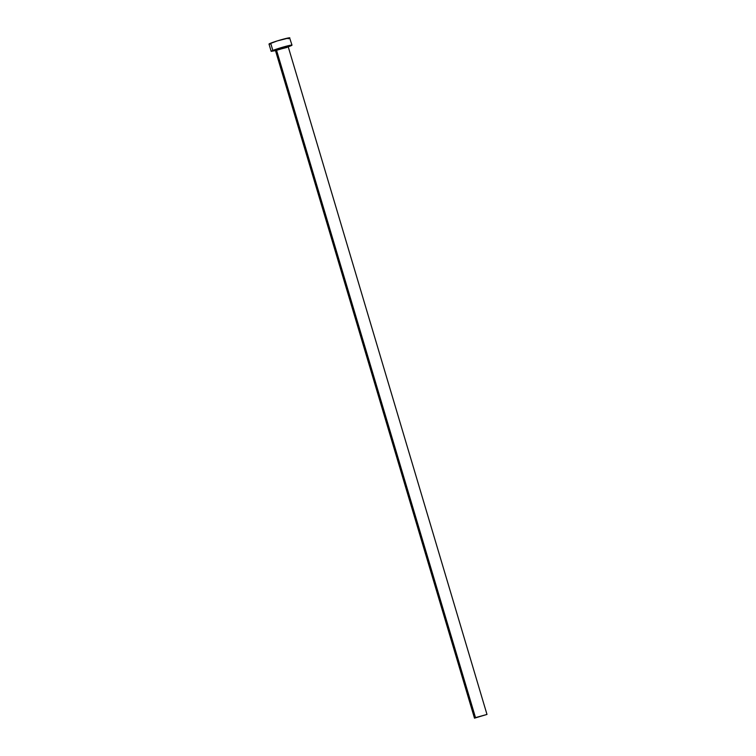 <?xml version="1.0" encoding="UTF-8"?>
<svg xmlns="http://www.w3.org/2000/svg" width="756" height="756" viewBox="0 0 756 756"><rect width="100%" height="100%" fill="white"/><g stroke="black" fill="none" stroke-linecap="round" stroke-linejoin="round"><path stroke-width="1.13" d="M478.557 716.849L483.349 715.526L478.557 716.849M286.996 47.439L276.498 50.094L275.902 49.679L288.348 46.258M287.516 47.07L291.835 45.332L288.83 45.587L272.84 50.454L270.667 43.187L272.84 50.454L271.177 51.342A10.867 0.68 -16.6 0 1 272.84 50.454A10.867 0.68 -16.6 0 1 284.436 46.711A10.867 0.68 -16.6 0 1 291.996 45.143A10.867 0.68 -16.6 0 1 290.342 46.031A10.867 0.68 -16.6 0 1 287.989 46.9L275.496 50.624L474.494 718.162L475.496 717.624L276.498 50.094L475.496 717.624L486.987 714.439L474.494 718.162M289.661 38.055L289.831 37.866A10.867 0.68 163.4 0 0 282.271 39.444A10.867 0.68 163.4 0 0 270.667 43.187A10.867 0.68 163.4 0 0 269.013 44.075L271.177 51.351L275.94 50.52M276.025 50.161L275.297 49.943L280.164 48.214L288.357 46.229L287.223 46.825L288.112 46.409L486.987 714.439M291.996 45.143L289.595 37.8L277.225 40.928L269.013 44.075M269.24 44.141L270.856 43.914M288.168 38.764L289.104 38.358M276.488 50.066L275.902 49.679L276.498 50.094L275.581 50.661M275.496 50.624L275.127 50.283L276.488 50.057"/></g></svg>
